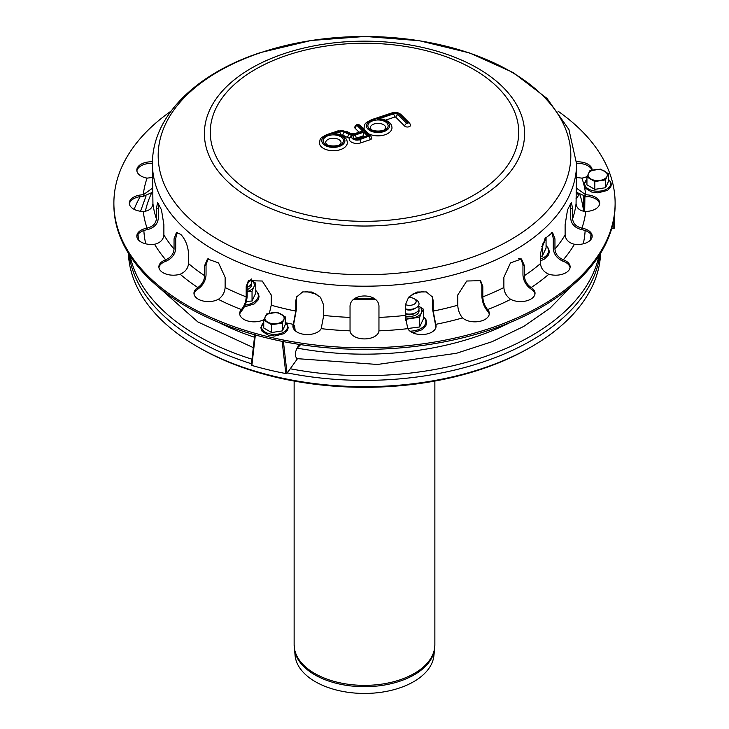 <?xml version="1.0" encoding="UTF-8"?>
<svg xmlns="http://www.w3.org/2000/svg" width="729" height="729" viewBox="0 0 729 729"><rect width="100%" height="100%" fill="white"/><g stroke="black" fill="none" stroke-linecap="round" stroke-linejoin="round"><path stroke-width="1.09" d="M251.286 278.934A9.641 5.568 180 0 1 248.625 281.822A9.641 5.568 180 0 1 247.732 282.278M250.539 280.255A9.641 5.568 180 0 1 248.625 286.552A9.641 5.568 180 0 1 247.158 287.244M250.539 284.975A9.641 5.568 180 0 1 251.232 286.151M408.24 297.623A6.743 3.891 180 0 1 414.181 298.699L416.223 299.883A9.641 5.568 180 0 1 416.223 307.747A9.641 5.568 180 0 1 411.903 309.196A9.641 5.568 180 0 1 405.288 308.85M414.181 298.699A6.743 3.891 180 0 1 411.156 305.214A6.743 3.891 180 0 1 405.315 304.549M416.223 307.747L414.181 308.932A6.743 3.891 180 0 1 411.156 309.943A6.743 3.891 180 0 1 405.288 309.269M418.136 306.18A9.641 5.568 180 0 1 416.223 312.477A9.641 5.568 180 0 1 411.903 313.917A9.641 5.568 180 0 1 405.288 313.57M416.223 312.477L414.181 313.652A6.743 3.891 180 0 1 411.156 314.664A6.743 3.891 180 0 1 405.288 313.989M418.136 310.9A9.641 5.568 180 0 1 418.829 312.085M246.393 301.359L252.043 301.041L255.788 292.967L255.788 283.235L250.676 279.854M247.158 291.682L252.043 291.308L252.043 301.041M252.043 291.308L253.92 286.843A12.53 7.235 180 0 1 247.158 291.518M250.785 279.927A12.53 7.235 180 0 1 253.92 286.843L255.788 283.235M247.158 289.604A9.641 5.568 -0 0 0 248.625 288.912A9.641 5.568 -0 0 0 251.45 284.975A9.641 5.568 -0 0 0 251.232 283.791M407.739 328.524L419.64 326.966L423.385 318.901L423.385 309.16L418.264 305.788M405.534 319.302L419.64 317.233L419.64 326.966M405.661 319.393L405.661 320.313M419.64 317.233L421.508 312.768A12.53 7.235 180 0 1 412.65 317.89A12.53 7.235 180 0 1 405.388 317.753M418.382 305.852A12.53 7.235 180 0 1 421.508 312.768L423.385 309.16M405.297 315.93A9.641 5.568 -0 0 0 416.223 314.837A9.641 5.568 -0 0 0 419.047 310.9A9.641 5.568 -0 0 0 418.829 309.716M545.447 237.882L546.067 238.328L546.067 248.06L542.321 256.134L540.49 256.161M546.067 238.328L542.321 246.402L542.321 256.134M542.321 246.402L541.583 246.429M542.303 244.261A12.53 7.235 0 0 0 544.199 241.937A12.53 7.235 0 0 0 544.563 239.349M600.605 253.218A236.16 136.341 180 0 1 531.496 346.731A236.16 136.341 180 0 1 197.513 346.731A236.16 136.341 180 0 1 197.504 346.731A236.16 136.341 180 0 1 128.395 253.218M199.436 347.842L197.513 346.731L199.436 347.842A233.435 134.774 180 0 0 529.564 347.842L531.496 346.731M434.657 648.637L433.892 655.79A69.519 40.141 180 0 1 389.104 690.846A69.519 40.141 180 0 1 315.338 681.688A69.519 40.141 180 0 1 295.108 655.79L294.133 644.755A70.367 40.624 180 0 0 314.746 673.478A70.367 40.624 180 0 0 391.427 682.28A70.367 40.624 180 0 0 434.867 644.755L434.657 648.637A70.294 40.587 180 0 1 389.377 684.075A70.294 40.587 180 0 1 314.791 674.817A70.294 40.587 180 0 1 294.343 648.637M140.232 196.602A236.16 136.341 0 0 0 134.118 209.341M130.09 255.888A236.16 136.341 0 0 0 251.988 359.206M290.251 368.756A236.16 136.341 0 0 0 598.91 255.888M128.997 254.184A236.16 136.341 0 0 0 251.469 363.762M287.281 372.902A236.16 136.341 0 0 0 600.003 254.184M297.787 344.17L298.854 344.735A0.966 0.729 35.7 0 0 299.737 345.655L297.058 348.079L295.646 351.679L295.391 355.998L296.73 358.622L377.458 364.464L456.509 353.273L492.175 341.655L523.723 326.437L550.131 308.075L570.543 287.071M293.085 327.512L294.461 325.59L295.081 330.62M283.371 341.044L282.159 341.354L285.832 373.558L287.026 373.248L297.432 358.75M613.809 219.484L613.864 228.45L611.667 228.614M588.895 196.62L584.886 196.93L583.801 196.411L583.61 211.747M576.065 198.771L579.145 194.679M293.878 324.852L294.461 325.59L293.878 324.852A219.775 126.882 180 0 1 293.732 324.824M285.832 373.558A250.621 144.697 180 0 1 251.869 365.439L255.35 334.948A250.621 144.697 0 0 0 282.159 341.354M251.405 364.728L251.869 365.439L251.405 364.728M255.35 334.948L254.877 334.228M614.702 227.867L614.611 213.934L614.702 227.895L613.864 228.45M360.837 131.612L363.042 131.448L357.137 125.543L358.395 125.133L369.238 135.977L359.579 139.676A5.303 3.062 180 0 1 353.018 139.093A5.303 3.062 180 0 1 352.59 135.266L349.328 138.237A7.709 4.456 0 0 0 349.218 138.993L349.41 137.735L352.59 135.266A5.786 3.335 180 0 1 349.209 134.491A2.406 1.267 115.8 0 0 347.66 137.517A8.192 4.729 0 0 0 349.227 138.118M349.218 138.993A7.709 4.456 0 0 0 360.782 142.848L370.177 139.713A3.135 1.804 0 0 0 371.744 138.145L370.943 136.232A2.406 1.704 -45 0 0 369.238 135.977M339.122 134.364L333.135 134.027L337.645 134.008C343.906 135.63 347.132 138.519 347.323 142.674A13.979 8.074 0 0 1 333.344 150.748A13.979 8.074 0 0 1 319.366 142.674C320.815 138.282 318.491 139.093 326.802 134.601A2.406 0.984 71.6 0 1 327.558 134.92L338.748 131.193A5.786 3.335 180 0 1 345.355 131.53L350.139 133.844A4.338 2.506 0 0 0 355.096 134.1L363.042 131.448L360.235 131.812M365.42 136.186L367.626 136.031L363.762 132.177L362.978 136.141L363.762 132.177L355.005 135.093A3.855 2.223 0 0 0 353.592 138.136A3.855 2.223 0 0 0 358.859 138.947L367.626 136.031L364.819 136.387M362.978 136.141L363.625 136.788M355.652 138.592A1.449 0.838 180 0 1 356.208 138.264L362.714 136.095M383.782 119.483L377.795 119.146L382.306 119.128M385.614 120.112L394.599 117.114A0.966 0.556 180 0 1 395.92 117.314L404.713 126.117A3.135 1.804 0 0 0 408.24 126.955A3.135 1.804 0 0 0 410.555 125.206L409.753 123.301A2.406 1.704 135 0 0 408.049 123.037L406.8 123.447A2.406 1.704 135 0 0 404.713 126.117M152.516 177.493L147.067 178.122A14.462 8.347 180 0 1 136.824 170.139A14.462 8.347 180 0 1 152.461 161.82M152.443 163.387A14.462 8.347 -0 0 0 136.888 170.923M147.54 228.031C152.962 226.546 155.915 223.466 156.398 218.8L156.398 208.576L157.619 202.398L161.464 209.852L163.879 224.696L163.879 234.929C163.405 239.595 160.453 242.675 155.031 244.16L154.548 244.242A14.462 8.347 180 0 1 136.824 236.105A14.462 8.347 180 0 1 147.067 228.122L147.54 228.031L147.067 229.699A14.462 8.347 -0 0 0 136.888 236.898M158.722 203.2L158.266 218.518C157.674 224.149 154.101 227.849 147.54 229.608M198.188 287.326C202.161 284.383 204.32 280.519 204.676 275.717L204.676 265.493L207.492 258.968L218.518 262.914L225.124 277.293L225.124 287.527C224.769 292.32 222.609 296.193 218.636 299.127L218.281 299.337A14.462 8.347 180 0 1 202.653 300.895A14.462 8.347 180 0 1 193.96 293.24A14.462 8.347 180 0 1 197.851 287.536L197.851 289.112A14.462 8.347 -0 0 0 194.023 294.024M208.212 258.64L206.043 264.7L206.043 274.933C205.605 280.729 202.99 285.385 198.188 288.903M293.404 324.05L295.774 311.073L295.774 300.849L296.612 296.949L302.663 291.91L312.021 292.019L320.368 297.168L323.712 305.169L323.712 315.402L321.197 328.651A14.462 8.347 180 0 1 305.241 334.474A14.462 8.347 180 0 1 292.912 326.218A14.462 8.347 180 0 1 293.286 324.341L293.286 325.909A14.462 8.347 -0 0 0 292.976 327.011M296.885 296.421L296.275 299.765L296.275 309.998L293.404 325.626M407.666 328.369L405.288 315.402L405.288 305.169L408.632 297.168L416.979 292.019L426.337 291.91L432.388 296.949L433.226 300.849L433.226 311.073L435.714 324.341A14.462 8.347 180 0 1 436.088 326.218A14.462 8.347 180 0 1 423.759 334.474A14.462 8.347 180 0 1 407.803 328.651L407.666 328.369M436.024 327.011A14.462 8.347 -0 0 0 435.714 325.909L432.725 309.998L432.725 299.765L432.115 296.421M510.364 299.127C506.391 296.193 504.231 292.32 503.876 287.527L503.876 277.293L510.482 262.914L521.508 258.968L524.324 265.493L524.324 275.717C524.68 280.519 526.839 284.383 530.812 287.326L531.149 287.536A14.462 8.347 180 0 1 535.04 293.24A14.462 8.347 180 0 1 526.347 300.895A14.462 8.347 180 0 1 510.719 299.337L510.364 299.127M534.977 294.024A14.462 8.347 -0 0 0 531.149 289.112L530.812 288.903C526.01 285.385 523.395 280.729 522.957 274.933L522.957 264.7L520.788 258.64M573.969 244.16C568.547 242.675 565.595 239.595 565.121 234.929L565.121 224.696L567.536 209.852L571.381 202.398L572.602 208.576L572.602 218.8C573.085 223.466 576.038 226.546 581.46 228.031L581.933 228.122A14.462 8.347 180 0 1 592.176 236.105A14.462 8.347 180 0 1 574.452 244.242L573.969 244.16M592.112 236.898A14.462 8.347 -0 0 0 581.933 229.699L581.46 229.608C574.899 227.849 571.326 224.149 570.734 218.518L570.278 203.2M587.137 176.473A14.462 8.347 180 0 1 581.933 178.122L576.484 177.493M576.539 161.82A14.462 8.347 180 0 1 592.176 170.139A14.462 8.347 180 0 1 592.176 170.212M591.957 170.258A14.462 8.347 -0 0 0 576.557 163.387M576.147 187.909L585.733 194.78A14.462 8.347 180 0 1 599.694 203.127A14.462 8.347 180 0 1 585.733 211.465L585.241 211.465C579.619 210.809 576.566 208.193 576.065 203.601L576.566 163.77A212.066 122.436 180 0 1 419.385 282.032A212.066 122.436 180 0 1 180.847 224.988A212.066 122.436 180 0 1 152.434 163.77C152.142 116.148 196.365 73.529 260.599 52.552L311.165 40.478L365.256 36.45L419.303 40.706L469.722 52.989L513.243 72.599L547.087 98.497L568.912 129.507L576.566 163.77M599.63 203.91A14.462 8.347 -0 0 0 585.733 196.356L576.074 192.128M548.436 274.058C543.57 271.789 540.927 268.29 540.49 263.552L540.49 253.328L544.955 238.675L552.555 232.46L554.951 238.866L554.951 249.099C555.389 253.829 558.031 257.337 562.897 259.606L563.317 259.761A14.462 8.347 180 0 1 570.124 266.841A14.462 8.347 180 0 1 548.864 274.213L548.436 274.058M570.06 267.634A14.462 8.347 -0 0 0 563.317 261.337L562.897 261.182C557.011 258.476 553.812 254.266 553.284 248.543L553.284 238.31L551.653 232.36M462.35 317.653C459.543 314.199 458.012 310.053 457.766 305.205L457.766 294.981L466.751 281.02L480.593 280.665L482.808 286.634L482.808 296.858C483.054 301.706 484.585 305.852 487.391 309.306L487.628 309.561A14.462 8.347 180 0 1 489.323 313.488A14.462 8.347 180 0 1 478.844 321.516A14.462 8.347 180 0 1 462.596 317.908L462.35 317.653M489.259 314.281A14.462 8.347 -0 0 0 487.628 311.137L487.391 310.882C483.992 306.745 482.142 301.751 481.842 295.892L481.842 285.668L480.083 280.209M350.038 330.556L350.038 307.164C349.145 292.247 379.855 292.247 378.962 307.164L378.952 330.848A14.462 8.347 180 0 1 364.5 338.912A14.462 8.347 180 0 1 350.048 330.848L350.038 330.556M263.962 319.612A14.462 8.347 180 0 1 248.352 321.143A14.462 8.347 180 0 1 239.677 313.488A14.462 8.347 180 0 1 241.372 309.561L241.609 309.306C244.415 305.852 245.946 301.706 246.192 296.858L246.192 286.634L248.407 280.665L262.249 281.02L271.234 294.981L271.234 305.205L269.365 313.306M248.917 280.209L247.158 285.668L247.158 295.892C246.858 301.751 245.008 306.745 241.609 310.882L241.372 311.137A14.462 8.347 -0 0 0 239.741 314.281M166.103 259.606C170.969 257.337 173.611 253.829 174.049 249.099L174.049 238.866L176.445 232.46L180.847 234.428C185.385 239.477 187.936 245.773 188.51 253.328L188.51 263.552C188.073 268.29 185.43 271.789 180.564 274.058L180.136 274.213A14.462 8.347 180 0 1 158.876 266.841A14.462 8.347 180 0 1 165.683 259.761L165.683 261.337A14.462 8.347 -0 0 0 158.94 267.634M177.347 232.36L175.716 238.31L175.716 248.543C175.188 254.266 171.989 258.476 166.103 261.182M152.434 163.77L152.935 203.601C152.434 208.193 149.381 210.809 143.759 211.465L143.267 211.465A14.462 8.347 180 0 1 129.306 203.127A14.462 8.347 180 0 1 143.267 194.78L152.853 187.909M152.926 192.128L143.267 196.356A14.462 8.347 -0 0 0 129.37 203.91M557.977 111.154A250.621 144.697 180 0 1 615.121 203.127A250.621 144.697 180 0 1 429.363 342.885A250.621 144.697 180 0 1 147.458 275.471A250.621 144.697 180 0 1 113.879 203.127A250.621 144.697 180 0 1 171.023 111.154M615.121 203.127L615.121 204.694A250.621 144.697 180 0 1 429.363 344.462A250.621 144.697 180 0 1 147.458 277.047A250.621 144.697 180 0 1 113.879 204.694L113.879 203.127M340.981 135.011A1.932 1.112 180 0 1 342.876 135.202L347.66 137.517M358.395 125.133A2.406 1.704 -45 0 1 360.099 125.388C357.866 123.739 356.044 124.377 354.631 127.302A3.135 1.804 0 0 0 355.05 128.213L359.051 132.204M406.8 123.447L398.007 114.653A3.372 1.95 0 0 0 393.396 113.943L377.795 119.146A11.564 6.679 180 0 1 388.922 128.031A11.564 6.679 180 0 1 370.624 130.965A11.564 6.679 180 0 1 372.218 120.039A2.406 0.984 71.6 0 0 371.462 119.72C363.151 124.212 365.475 123.392 364.026 127.785A13.979 8.074 0 0 0 364.445 129.744M368.3 133.589A13.979 8.074 0 0 0 383.463 135.211A13.979 8.074 0 0 0 391.983 127.785C391.792 123.638 388.566 120.75 382.306 119.119M370.296 127.785A7.709 4.456 180 0 1 378.005 123.338A7.709 4.456 180 0 1 385.714 127.785L384.712 129.315C384.165 131.557 371.972 131.803 370.943 129.006L370.296 127.785M325.635 142.674A7.709 4.456 180 0 1 333.344 138.218A7.709 4.456 180 0 1 341.054 142.674L340.051 144.205C339.504 146.447 327.312 146.693 326.282 143.895L325.635 142.674M606.993 176.454A9.641 5.568 180 0 1 600.177 180.382A9.641 5.568 180 0 1 590.864 178.942A9.641 5.568 180 0 1 588.376 173.566A9.641 5.568 180 0 1 595.192 169.638A9.641 5.568 180 0 1 604.496 171.078A9.641 5.568 180 0 1 606.993 176.454L608.433 173.675L608.433 181.503L605.553 187.708L594.8 189.376L594.8 181.539L605.553 179.881L606.993 176.454M608.433 173.675L600.568 169.128L589.816 170.796L586.936 177.001L586.936 184.829L594.8 189.376M586.936 177.001L594.8 181.539M605.553 187.708L605.553 179.881M283.809 319.63A9.641 5.568 180 0 1 276.993 323.558A9.641 5.568 180 0 1 267.68 322.118A9.641 5.568 180 0 1 265.183 316.751A9.641 5.568 180 0 1 271.999 312.814A9.641 5.568 180 0 1 281.312 314.254A9.641 5.568 180 0 1 283.809 319.63L285.249 316.851L285.249 324.678L282.369 330.884L271.616 332.552L271.616 324.724L282.369 323.056L283.809 319.63M285.249 316.851L277.375 312.304L266.623 313.971L263.743 320.177L263.743 328.004L271.616 332.552M263.743 320.177L271.616 324.724M282.369 330.884L282.369 323.056M245.144 305.059A16.494 9.523 -0 0 0 253.473 302.471A16.494 9.523 -0 0 0 255.788 290.68M409.999 331.176A16.494 9.523 -0 0 0 421.07 328.396A16.494 9.523 -0 0 0 423.385 316.605M546.067 245.773A16.494 9.523 180 0 1 543.752 257.565A16.494 9.523 180 0 1 540.49 259.023M298.854 344.735L297.669 347.232M287.026 373.248L283.435 341.609M584.704 211.428L584.886 196.93M583.555 211.273A219.465 126.709 0 0 0 580.038 195.135M299.737 345.655L300.503 344.589M375.216 299.373A126.272 72.9 180 0 1 353.784 299.373M316.951 294.27A126.272 72.9 180 0 1 305.888 291.308M423.112 291.308A126.272 72.9 180 0 1 412.049 294.27M577.705 193.714A220.741 127.438 180 0 1 578.607 195.727M585.141 230.519A220.741 127.438 180 0 1 583.246 243.823M510.655 322.236A220.741 127.438 180 0 1 297.058 348.079M254.485 337.217A220.741 127.438 180 0 1 218.345 322.236M145.754 243.823A220.741 127.438 180 0 1 143.859 230.519M145.39 211.282A220.741 127.438 180 0 1 151.295 193.714M359.579 139.676A2.406 0.984 71.6 0 1 360.782 142.848M349.209 134.491L344.425 132.168A4.338 2.506 0 0 0 339.468 131.922A2.406 0.984 71.6 0 1 340.662 134.883M339.468 131.922L333.135 134.027A11.564 6.679 180 0 1 344.261 142.911A11.564 6.679 180 0 1 325.963 145.846A11.564 6.679 180 0 1 327.558 134.92M326.802 134.601L337.983 130.874L346.403 131.329L351.187 133.644L354.33 133.781A2.406 0.984 71.6 0 1 355.096 134.1M393.396 113.943A2.406 0.984 71.6 0 1 394.599 117.114M158.266 208.284L156.398 208.576M206.043 264.7L204.676 265.493M296.275 299.765L295.774 300.849M435.596 325.626L435.596 324.05M432.725 299.765L433.226 300.849M530.812 288.903L530.812 287.326M522.957 264.7L524.324 265.493M581.46 229.608L581.46 228.031M570.734 208.284L572.602 208.576M585.241 196.338L585.241 194.761M562.897 261.182L562.897 259.606M553.284 238.31L554.951 238.866M487.391 310.882L487.391 309.306M481.842 285.668L482.808 286.634M241.609 309.306L241.609 310.882M247.158 285.668L246.192 286.634M175.716 238.31L174.049 238.866M143.759 194.761L143.759 196.338M581.933 178.122A221.698 127.994 180 0 1 584.075 185.43M584.23 186.105A221.698 127.994 180 0 1 585.733 194.78M585.733 211.465A221.698 127.994 180 0 1 581.933 228.122M574.452 244.242A221.698 127.994 180 0 1 563.317 259.761M548.864 274.213A221.698 127.994 180 0 1 531.149 287.536M510.719 299.337A221.698 127.994 180 0 1 487.628 309.561M462.596 317.908A221.698 127.994 180 0 1 435.714 324.341M407.803 328.651A221.698 127.994 180 0 1 378.952 330.848M350.048 330.848A221.698 127.994 180 0 1 321.197 328.651M293.286 324.341A221.698 127.994 180 0 1 285.531 322.728M241.372 309.561A221.698 127.994 180 0 1 218.281 299.337M197.851 287.536A221.698 127.994 180 0 1 180.136 274.213M165.683 259.761A221.698 127.994 180 0 1 154.548 244.242M147.067 228.122A221.698 127.994 180 0 1 143.267 211.465M143.267 194.78A221.698 127.994 180 0 1 147.067 178.122M156.398 218.8A212.066 122.436 180 0 1 152.935 203.601M204.676 275.717A212.066 122.436 180 0 1 188.51 263.552M295.774 311.073A212.066 122.436 180 0 1 271.234 305.205M405.288 315.402A212.066 122.436 180 0 1 378.962 317.397M503.876 287.527A212.066 122.436 180 0 1 482.808 296.858M565.121 234.929A212.066 122.436 180 0 1 554.951 249.099M576.065 203.601A212.066 122.436 180 0 1 572.602 218.8M540.49 263.552A212.066 122.436 180 0 1 524.324 275.717M457.766 305.205A212.066 122.436 180 0 1 433.226 311.073M350.038 317.397A212.066 122.436 180 0 1 323.712 315.402M246.192 296.858A212.066 122.436 180 0 1 225.124 287.527M174.049 249.099A212.066 122.436 180 0 1 163.879 234.929M287.39 55.176A154.229 89.038 180 0 1 518.729 132.286A154.229 89.038 180 0 1 287.39 209.405A154.229 89.038 180 0 1 287.39 55.176M372.218 120.039L392.676 113.223A4.821 2.779 180 0 1 399.255 114.234L408.049 123.037M371.462 119.72L391.91 112.904A2.406 0.984 71.6 0 1 392.676 113.223M398.007 114.653A2.406 1.704 135 0 0 395.92 117.314M391.91 112.904C395.419 111.892 398.435 112.43 400.959 114.499A2.406 1.704 135 0 0 399.255 114.234M369.238 128.741A10.124 5.841 0 0 0 386.771 128.741A10.124 5.841 0 0 0 378.005 119.975A10.124 5.841 0 0 0 369.238 128.741M344.425 132.168A2.406 1.267 115.8 0 0 342.876 135.202M337.983 130.874A2.406 0.984 71.6 0 1 338.748 131.193M346.403 131.329A2.406 1.267 115.8 0 0 345.355 131.53M351.187 133.644A2.406 1.267 115.8 0 0 350.139 133.844M368.974 136.542A2.406 0.984 71.6 0 1 370.177 139.713M355.05 128.213A2.406 1.704 -45 0 1 357.137 125.543M324.578 143.631A10.124 5.841 0 0 0 342.111 143.631A10.124 5.841 0 0 0 333.344 134.865A10.124 5.841 0 0 0 324.578 143.631M355.005 135.093A2.406 0.984 71.6 0 1 356.208 138.264M365.439 136.186L358.094 138.628A2.406 0.984 71.6 0 1 358.859 138.947M261.337 52.452A206.325 119.119 180 0 1 543.178 96.055A206.325 119.119 180 0 1 467.663 258.777A206.325 119.119 180 0 1 185.822 215.173A206.325 119.119 180 0 1 261.337 52.452M225.853 179.817A160.098 92.428 180 0 1 284.447 53.545A160.098 92.428 180 0 1 503.147 87.38A160.098 92.428 180 0 1 444.553 213.643A160.098 92.428 180 0 1 225.853 179.817M608.433 179.507A12.994 7.5 180 0 1 606.273 189.349A12.994 7.5 180 0 1 589.096 189.349A12.994 7.5 180 0 1 586.936 179.507M285.249 322.683A12.994 7.5 180 0 1 283.08 332.524A12.994 7.5 180 0 1 265.912 332.524A12.994 7.5 180 0 1 263.743 322.683M247.705 282.36L248.625 281.822M247.158 287.399L248.625 286.552M255.788 290.443L258.285 293.459L259.068 296.594L258.257 299.838L254.339 303.856L244.261 306.973M423.385 316.368L425.873 319.384L426.656 322.519L425.845 325.763L421.936 329.781L412.742 332.807M546.067 245.536L548.518 248.471L549.347 251.724L548.518 254.968L544.527 259.005L540.49 260.864M522.028 260.235L518.711 258.367M294.133 381.048L294.133 644.755M434.867 381.048L434.867 644.755M576.065 198.543L579.081 194.643M295.19 330.72L294.525 325.334M251.341 364.901L254.804 334.411M373.904 298.371L355.096 298.371M590.563 239.932L590.964 234.346M253.3 347.642L197.805 321.899L158.457 287.071M138.428 239.932L138.036 234.346M140.56 211.264L146.019 196.083M354.33 133.781L360.855 131.603M400.959 114.499L409.753 123.301M360.099 125.388L370.943 136.232M358.094 138.628L355.296 138.401L355.479 138.993M608.433 179.325L610.711 181.931L611.367 184.546L610.692 187.171L607.485 190.406L597.88 192.884L591.511 192L585.25 188.073L583.993 184.501L586.936 179.325M285.249 322.5L287.518 325.107L288.183 327.731L287.499 330.346L284.292 333.581L274.696 336.06L268.318 335.176L262.066 331.248L260.809 327.676L263.743 322.5"/></g></svg>
